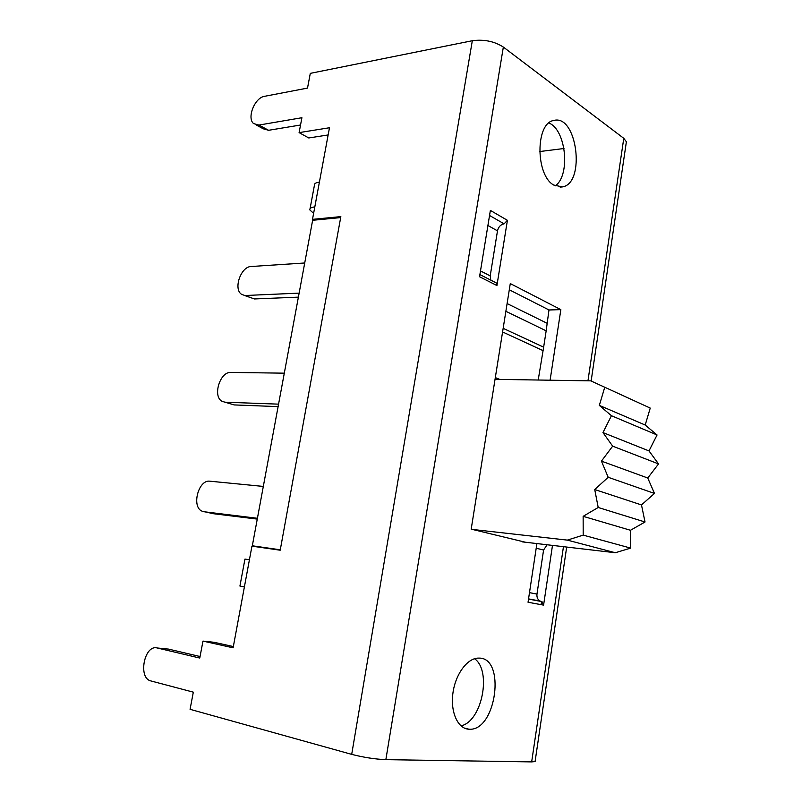 <?xml version="1.0" encoding="UTF-8"?>
<svg xmlns="http://www.w3.org/2000/svg" width="802" height="802" viewBox="0 0 802 802"><rect width="100%" height="100%" fill="white"/><g stroke="black" fill="none" stroke-linecap="round" stroke-linejoin="round"><path stroke-width="1.2" d="M503.165 328.339L543.646 347.176L538.202 380.018M502.583 331.958L542.743 350.494M654.472 493.43L641.48 504.929L645.029 521.992L630.472 530.272L630.693 548.107L615.314 552.738L567.335 540.117L583.194 535.124L583.144 516.328L598.202 507.486L594.723 489.531L608.197 477.29L654.472 493.43L647.755 478.012L658.532 463.907L648.988 450.924L657.059 434.975L645.199 425.03L650.242 408.088L590.793 380.86L650.242 408.088M594.723 489.531L641.48 504.929M598.202 507.486L645.029 521.992M583.144 516.328L630.472 530.272M583.194 535.124L630.693 548.107M608.197 477.29L601.44 461.13L612.668 446.163L602.974 432.589L611.435 415.717L599.325 405.391L604.678 387.516M599.325 405.391L645.199 425.03M611.435 415.717L657.059 434.975M602.974 432.589L648.988 450.924M612.668 446.163L658.532 463.907M601.44 461.13L647.755 478.012M472.358 529.43L567.335 540.117M522.513 541.891L615.314 552.738M495.045 379.336L590.793 380.86M546.944 323.206L507.105 303.557M505.872 311.306L546.162 330.825L543.646 347.176M525.41 542.232L471.195 529.14L510.283 283.567L560.849 309.642L548.979 309.973L546.162 330.825M495.315 377.602L499.726 379.406M560.849 309.642L550.102 380.208M548.979 309.973L509.3 289.783M555.184 185.884C570.653 175.608 566.202 129.633 548.859 122.997M460.96 725.85C481.962 721.67 492.007 670.813 474.563 658.723M298.384 297.141L254.404 298.956L241.602 294.344C233.061 289.161 240.841 266.505 251.166 266.505L304.71 262.986M244.379 295.437L254.404 298.956M245.602 295.487L299.126 293.121M278.104 406.614L234.194 404.92L222.124 401.341C212.34 396.599 219.908 371.547 230.836 372.429L284.299 373.171M224.911 402.173L234.194 404.92M225.131 402.193L278.565 404.148M257.262 519.105L213.452 513.721L202.254 511.255C191.147 507.205 198.355 479.275 209.974 481.2L263.317 486.433M212.35 513.491L213.452 513.721M204.109 511.756L257.422 518.282M313.612 213.372L309.843 209.923C309.522 208.34 311.176 207.327 314.815 206.896L312.499 219.357L340.85 216.62L280.209 550.212L251.948 546.152L249.432 559.696L244.941 559.114L239.928 586.051L244.389 586.934L233.111 647.816L202.976 641.099L199.768 658.051L157.292 647.996L168.5 649.099L200.059 656.527M328.138 134.957L308.78 137.964L299.096 132.621L329.472 127.749L319.407 182.094C315.777 182.585 314.113 183.678 314.404 185.362L310.073 208.64M300.539 125.002L268.61 130.295L258.916 125.062L253.592 123.588C246.645 117.964 254.785 97.583 264.51 96.32L307.517 88.09L310.304 73.363L472.318 40.722L351.697 754.371C363.627 757.419 375.005 759.183 385.852 759.644L531.666 761.9L535.084 761.549L535.175 760.958M256.229 125.002L263.287 128.811L268.61 130.295M202.976 641.099L214.124 642.292L233.342 646.562M547.114 544.769L543.576 550.042L536.969 594.102C536.658 597.39 537.721 599.716 540.157 601.069L541.982 601.62L543.586 605.129L552.488 545.39M495.125 282.334L496.237 282.905L496.929 285.542L507.415 220.309L504.097 223.838C500.669 224.52 498.463 226.866 497.491 230.876L490.202 275.898L490.814 280.149M507.415 220.309L490.373 210.415L479.546 276.74L496.929 285.542M536.899 543.576L528.037 602.242L543.586 605.129M626.091 143.728L626.382 141.774L623.776 138.325L503.345 47.067C494.313 41.283 483.967 39.168 472.318 40.722M157.292 647.996C144.36 644.126 137.673 678.181 150.896 680.938L193.322 692.156L190.074 709.319L351.697 754.371M258.916 125.062L301.913 117.724L299.096 132.621M553.681 185.031C535.475 175.127 535.365 123.207 553.611 120.511C577.039 113.573 585.921 183.357 562.423 186.906L553.681 185.031M468.959 729.218C457.872 728.898 450.233 712.056 452.94 692.998C455.496 673.941 467.596 657.861 478.604 658.111C506.232 656.778 496.428 731.534 469.05 729.229L468.959 729.218M563.986 148.51L539.606 151.558M312.499 219.357L314.123 220.139M340.68 217.593L312.63 220.289L252.319 545.791L280.279 549.791M261.282 547.485L252.319 545.791M528.528 599.014L541.37 601.44M504.097 223.838L489.541 215.477M490.202 275.898L480.498 270.926M487.917 225.482L497.491 230.876M536.969 594.102L529.49 592.638M536.197 548.227L543.576 550.042M623.776 138.325L587.956 380.81M563.455 546.673L531.666 761.9M385.852 759.644L503.345 47.067M314.815 206.896L319.407 182.094M244.389 586.934L249.432 559.696M541.591 601.48L541.119 604.668M541.982 601.62L528.518 599.074M496.237 282.905L479.897 274.585M528.548 598.873L540.157 601.069M626.382 141.774L591.144 381.01M566.683 547.054L535.084 761.549M562.423 186.906L560.157 187.137M469.05 729.229L464.378 728.096"/></g></svg>
